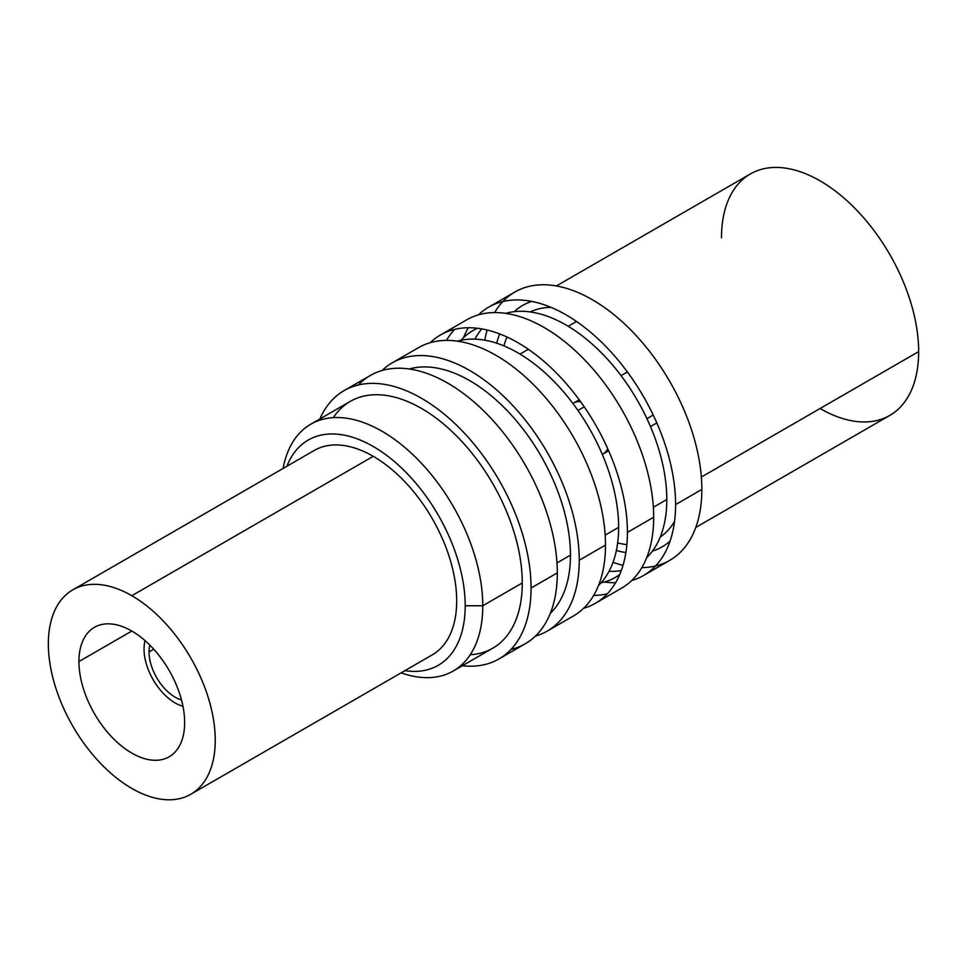 <?xml version="1.0" encoding="UTF-8"?>
<svg xmlns="http://www.w3.org/2000/svg" width="967" height="967" viewBox="0 0 967 967"><rect width="100%" height="100%" fill="white"/><g stroke="black" fill="none" stroke-linecap="round" stroke-linejoin="round"><path stroke-width="1.45" d="M144.035 649.026A44.059 25.432 -120 0 0 182.968 706.333A44.059 25.432 -120 0 1 144.035 649.026A44.059 25.432 -120 0 1 145.026 640.613A44.059 25.432 -120 0 0 144.035 649.026M181.482 699.951A36.976 21.347 60 0 1 149.039 651.915A36.976 21.347 60 0 1 149.812 645.098A36.976 21.347 -120 0 0 149.039 651.915A36.976 21.347 -120 0 0 181.482 699.951M470.228 654.744A142.475 82.255 -120 0 0 522.277 582.956L482.775 605.765A142.475 82.255 60 0 1 401.112 672.839A142.475 82.255 -120 0 0 453.269 670.989A142.475 82.255 -120 0 0 482.775 605.765L465.2 605.765A130.049 75.088 -120 0 1 404.919 670.651A130.049 75.088 -120 0 0 465.2 605.765A130.049 75.088 -120 0 0 389.326 457.415A130.049 75.088 -120 0 0 286.909 466.239A130.049 75.088 -120 0 1 389.326 457.415A130.049 75.088 -120 0 1 465.2 605.765L482.775 605.765L522.277 582.956A142.475 82.255 -120 0 0 446.669 426.652A142.475 82.255 -120 0 0 333.325 417.635M488.601 307.192L514.855 292.034A154.913 89.435 60 0 1 634.231 333.53A154.913 89.435 60 0 1 701.849 489.423L675.595 504.593A154.913 89.435 -120 0 0 607.977 348.688A154.913 89.435 -120 0 0 488.601 307.192A154.913 89.435 -120 0 0 478.423 314.867M468.354 327.753A154.913 89.435 -120 0 0 463.495 337.713M484.757 340.166A154.913 89.435 60 0 1 487.175 330.025A154.913 89.435 -120 0 0 484.757 340.166M655.517 565.985A154.913 89.435 60 0 1 641.846 567.605A154.913 89.435 -120 0 0 701.849 489.423A154.913 89.435 -120 0 0 617.78 317.865A154.913 89.435 -120 0 0 494.608 312.595A154.913 89.435 60 0 1 502.852 301.547M440.42 335.005L466.686 319.847A154.913 89.435 60 0 1 586.062 361.344A154.913 89.435 60 0 1 653.68 517.248L627.414 532.406A154.913 89.435 -120 0 0 559.796 376.501A154.913 89.435 -120 0 0 440.42 335.005A154.913 89.435 -120 0 0 430.242 342.681M446.44 340.408A154.913 89.435 60 0 1 454.671 329.372M579.245 560.219A154.913 89.435 -120 0 0 511.628 404.327A154.913 89.435 -120 0 0 392.251 362.818A154.913 89.435 -120 0 0 382.074 370.494A154.913 89.435 60 0 1 504.339 396.978A154.913 89.435 60 0 1 579.245 560.219L605.499 545.062L579.245 560.219A154.913 89.435 60 0 1 535.416 636.117A154.913 89.435 -120 0 0 547.153 631.137A154.913 89.435 -120 0 0 579.245 560.219M392.251 362.818L418.506 347.661A154.913 89.435 60 0 1 537.882 389.157A154.913 89.435 60 0 1 605.499 545.062A154.913 89.435 60 0 1 573.419 615.979L547.153 631.137M344.071 390.632L370.325 375.474A154.913 89.435 60 0 1 489.701 416.982A154.913 89.435 60 0 1 557.318 572.875L531.064 588.033A154.913 89.435 -120 0 0 463.447 432.14A154.913 89.435 -120 0 0 344.071 390.632A154.913 89.435 -120 0 0 319.884 418.953A154.913 89.435 60 0 1 442.33 412.619A154.913 89.435 60 0 1 531.064 588.033L557.318 572.875A154.913 89.435 60 0 1 525.238 643.792L498.984 658.95A154.913 89.435 -120 0 0 531.064 588.033A154.913 89.435 60 0 1 462.371 665.731A154.913 89.435 -120 0 0 498.984 658.95M613.03 562.347A154.913 89.435 -120 0 0 623.026 565.332A154.913 89.435 60 0 1 613.03 562.347M674.567 521.31A130.134 75.136 60 0 1 660.219 537.096M626.882 544.614A130.134 75.136 60 0 1 617.647 542.958M503.855 345.86A130.134 75.136 60 0 1 507.034 337.036M530.218 311.93A130.134 75.136 60 0 1 551.069 307.397M604.532 581.989A154.913 89.435 -120 0 0 615.58 582.763M631.777 580.478A154.913 89.435 -120 0 0 643.514 575.51A154.913 89.435 -120 0 0 675.595 504.593L701.849 489.423A154.913 89.435 60 0 1 669.768 560.34L643.514 575.51M583.597 608.291A154.913 89.435 -120 0 0 595.334 603.323A154.913 89.435 -120 0 0 627.414 532.406L653.68 517.248A154.913 89.435 60 0 1 621.588 588.154L595.334 603.323M607.349 593.798A154.913 89.435 60 0 1 593.665 595.418M153.729 649.208L149.039 651.915L153.729 649.208M505.668 313.368A142.475 82.255 60 0 1 611.144 363.338A142.475 82.255 60 0 1 666.807 499.516L653.354 507.288L666.807 499.516A142.475 82.255 60 0 1 646.693 557.645M621.31 570.53A142.475 82.255 60 0 1 609.017 571.376M601.027 582.859A142.475 82.255 -120 0 0 615.375 577.396A142.475 82.255 -120 0 0 619.702 574.567M477.505 328.272A142.475 82.255 -120 0 0 472.899 330.605A142.475 82.255 -120 0 0 460.993 340.299M474.93 339.127A142.475 82.255 60 0 1 481.808 328.901M457.488 341.182A142.475 82.255 60 0 1 562.963 391.151A142.475 82.255 60 0 1 618.626 527.329L605.173 535.102L618.626 527.329A142.475 82.255 60 0 1 598.525 585.458M570.457 555.143A142.475 82.255 -120 0 0 514.795 418.977A142.475 82.255 -120 0 0 409.307 368.995A142.475 82.255 60 0 1 514.795 418.977A142.475 82.255 60 0 1 570.457 555.143A142.475 82.255 60 0 1 550.344 613.271A142.475 82.255 -120 0 0 570.457 555.143L556.992 562.915L570.457 555.143M358.322 384.999A154.913 89.435 60 0 1 480.937 408.231A154.913 89.435 60 0 1 557.318 572.875A154.913 89.435 60 0 1 510.987 649.425M310.794 424.199A142.475 82.255 -120 0 0 283.101 468.439A142.475 82.255 60 0 1 391.611 437.326A142.475 82.255 60 0 1 482.775 605.765A142.475 82.255 -120 0 0 420.585 462.371A142.475 82.255 -120 0 0 310.794 424.199L350.284 401.402A142.475 82.255 60 0 1 460.087 439.574A142.475 82.255 60 0 1 522.277 582.956A142.475 82.255 60 0 1 492.771 648.18L453.269 670.989M820.064 408.521A139.417 80.491 -120 0 0 918.65 351.613A139.417 80.491 -120 0 0 820.076 180.865A139.417 80.491 -120 0 0 721.491 237.785M616.378 550.465A139.417 80.491 -120 0 0 625.891 552.592M652.423 551.117A139.417 80.491 -120 0 0 662.02 546.923A139.417 80.491 -120 0 0 670.083 541.049M556.376 285.954L750.368 173.963A139.417 80.491 60 0 1 857.802 211.314A139.417 80.491 60 0 1 918.65 351.613L701.353 477.057L918.65 351.613A139.417 80.491 60 0 1 889.773 415.423L695.793 527.426M576.513 321.479L568.209 326.278L576.513 321.479M528.345 349.292L520.028 354.091L528.345 349.292M531.729 301.414A139.417 80.491 -120 0 0 522.615 305.451A139.417 80.491 -120 0 0 514.178 311.664M499.625 333.905A139.417 80.491 -120 0 0 496.724 343.2M653.208 415.048L646.935 418.675L653.208 415.048M580.635 401.728A29.421 16.983 -120 0 0 573.612 403.009A29.421 16.983 -120 0 0 572.899 403.469M577.952 410.455L584.237 406.829L577.952 410.455M602.284 454.369A29.421 16.983 -120 0 0 603.033 453.97A29.421 16.983 -120 0 0 607.663 448.531M72.791 589.858L314.227 450.465A118.01 68.137 60 0 1 373.238 456.315L131.802 595.708A118.01 68.137 -120 0 0 72.791 589.858A118.01 68.137 -120 0 0 54.696 684.431A118.01 68.137 -120 0 0 131.802 788.419A118.01 68.137 -120 0 0 215.242 740.238A118.01 68.137 -120 0 0 131.802 595.708A118.01 68.137 -120 0 0 48.35 643.889A118.01 68.137 -120 0 0 131.802 788.419A118.01 68.137 -120 0 0 190.801 794.27A118.01 68.137 -120 0 0 208.896 699.697A118.01 68.137 -120 0 0 131.802 595.708L373.238 456.315A118.01 68.137 60 0 1 450.332 560.304A118.01 68.137 60 0 1 432.249 654.877L190.801 794.27M78.943 661.549A74.737 43.152 60 0 1 131.802 631.04A74.737 43.152 60 0 1 184.649 722.579A74.737 43.152 60 0 1 131.802 753.088A74.737 43.152 60 0 1 78.943 661.549L131.802 631.04L78.943 661.549A74.737 43.152 -120 0 0 111.568 736.769A74.737 43.152 -120 0 0 169.165 756.798A74.737 43.152 -120 0 0 184.649 722.579A74.737 43.152 -120 0 0 152.024 647.358A74.737 43.152 -120 0 0 94.428 627.341A74.737 43.152 -120 0 0 78.943 661.549M619.521 575.002L615.375 577.396M472.899 330.605L477.045 328.224M573.612 403.009L579.209 399.77M621.056 375.619L627.39 371.957M603.033 453.97L608.642 450.743M650.477 426.58L656.811 422.93"/></g></svg>
